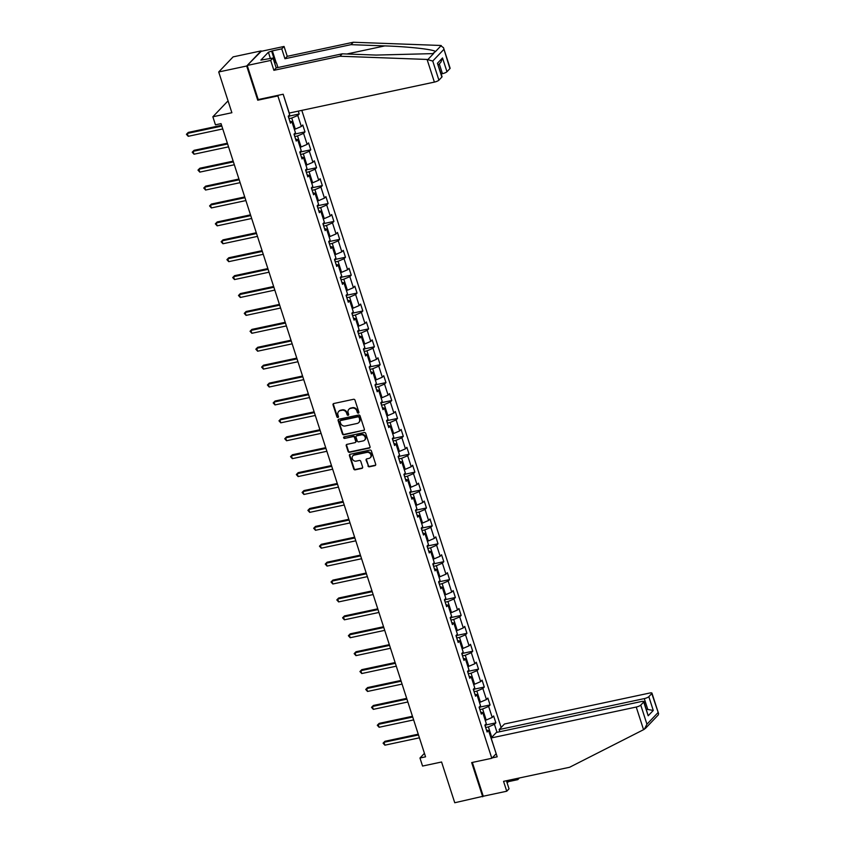 <?xml version="1.0" encoding="UTF-8"?>
<svg xmlns="http://www.w3.org/2000/svg" width="845" height="845" viewBox="0 0 845 845"><rect width="100%" height="100%" fill="white"/><g stroke="black" fill="none" stroke-linecap="round" stroke-linejoin="round"><path stroke-width="1.27" d="M358.354 413.12A0.856 0.76 -136.3 0 0 358.871 412.159L355.006 400.192A1.215 1.088 -136.3 0 0 353.537 399.294L333.775 403.519A1.215 1.088 -136.3 0 0 333.036 404.871L336.901 416.849A0.856 0.76 -136.3 0 0 338.285 417.272A0.856 0.76 -136.3 0 0 338.444 416.522L337.937 414.969A3.898 3.475 -136.3 0 1 340.292 410.617L341.94 410.269A3.898 3.475 -136.3 0 1 346.619 413.12L347.115 414.673A0.856 0.76 -136.3 0 0 348.499 415.096A0.856 0.76 -136.3 0 0 348.658 414.346L348.151 412.793A3.898 3.475 -136.3 0 1 350.506 408.441L352.154 408.082A3.898 3.475 -136.3 0 1 356.833 410.945L357.329 412.487A0.856 0.76 -136.3 0 0 358.354 413.12M349.048 409.16A3.898 3.475 -136.3 0 1 350.897 408.029L352.545 407.681A3.898 3.475 -136.3 0 1 357.224 410.533L357.72 412.085A0.856 0.76 -136.3 0 0 358.871 412.666M333.479 403.625A1.215 1.088 -136.3 0 0 333.426 404.47L337.292 416.437A0.856 0.76 -136.3 0 0 338.444 417.029M338.834 411.335A3.898 3.475 -136.3 0 1 340.683 410.205L342.331 409.857A3.898 3.475 -136.3 0 1 347.01 412.709L347.506 414.261A0.856 0.76 -136.3 0 0 348.658 414.853M367.945 465.901A1.215 1.088 -136.3 0 0 369.413 466.789L374.958 465.606A1.215 1.088 -136.3 0 0 375.698 464.254L371.399 450.955A1.215 1.088 -136.3 0 0 369.941 450.058L350.168 454.272A1.215 1.088 -136.3 0 0 349.429 455.635L353.728 468.933A1.215 1.088 -136.3 0 0 355.185 469.831L361.892 468.394A1.215 1.088 -136.3 0 0 362.621 467.031L360.783 461.349A1.215 1.088 -136.3 0 0 359.326 460.451L355.998 461.159A3.264 2.905 -136.3 0 1 354.055 455.138L367.068 452.36A3.264 2.905 -136.3 0 1 369.011 458.391L366.846 458.846A1.215 1.088 -136.3 0 0 366.107 460.208L368.336 465.489A1.215 1.088 -136.3 0 0 369.804 466.387L375.349 465.204A1.215 1.088 -136.3 0 0 375.645 465.088M261.211 51.323L246.687 66.005L218.707 71.973L231.879 112.723L212.856 116.779L215.443 124.817L221.041 123.623L425.563 756.824L419.965 758.018L422.563 766.056L441.586 762L454.747 802.75L483.245 796.233L472.334 762.433M246.687 66.005L257.736 100.206L277.878 95.918L491.811 758.282L471.668 762.581L482.717 796.782M363.635 430.57A1.215 1.088 -136.3 0 0 364.375 429.207L360.076 415.909A1.215 1.088 -136.3 0 0 358.618 415.022L338.845 419.236A1.215 1.088 -136.3 0 0 338.116 420.599L342.405 433.886A1.215 1.088 -136.3 0 0 343.873 434.784L364.026 430.158A1.215 1.088 -136.3 0 0 364.322 430.052M365.737 433.432L370.036 446.73A1.215 1.088 -136.3 0 1 369.297 448.093L349.524 452.307A1.215 1.088 -136.3 0 1 348.066 451.41L346.228 445.716A1.215 1.088 -136.3 0 1 346.968 444.364L354.984 442.653A1.215 1.088 -136.3 0 0 355.713 441.291L354.499 437.52A1.215 1.088 -136.3 0 0 353.03 436.622L344.686 438.407A0.856 0.76 -136.3 0 1 343.809 437.023A0.856 0.76 -136.3 0 1 344.179 436.823L364.279 432.534A1.215 1.088 -136.3 0 1 365.737 433.432M218.707 71.973L233.104 56.879L261.084 50.911M496.184 753.708L491.811 758.282M501.138 727.482L301.813 110.378M277.878 95.918L278.544 95.21M485.674 725.021L495.857 722.845L493.638 715.958L492.212 717.447L488.653 706.431L490.079 704.941L487.85 698.054L486.435 699.544L482.875 688.517L484.291 687.027L482.072 680.14L480.647 681.63L477.087 670.613L478.513 669.124L476.284 662.237L474.869 663.726L471.309 652.699L472.725 651.22L470.496 644.323L469.081 645.812L465.521 634.796L466.936 633.306L464.718 626.42L463.292 627.909L459.733 616.892L461.159 615.403L458.93 608.516L457.515 609.995L453.955 598.978L455.37 597.489L453.152 590.602L451.726 592.091L448.167 581.075L449.593 579.586L447.364 572.699L445.949 574.188L442.389 563.161L443.805 561.671L441.576 554.785L440.161 556.274L436.601 545.257L438.016 543.768L435.798 536.881L434.372 538.371L430.813 527.343L432.239 525.865L430.01 518.967L428.595 520.457L425.035 509.44L426.45 507.951L424.232 501.064L422.806 502.553L419.247 491.536L420.673 490.047L418.444 483.16L417.029 484.639L413.469 473.622L414.884 472.133L412.656 465.246L411.24 466.736L407.681 455.719L409.096 454.23L406.878 447.343L405.452 448.832L401.893 437.805L403.318 436.316L401.09 429.429L399.674 430.918L396.115 419.902L397.53 418.412L395.312 411.526L393.886 413.015L390.327 401.988L391.753 400.509L389.524 393.612L388.098 395.101L384.538 384.084L385.964 382.595L383.736 375.708L382.32 377.197L378.761 366.181L380.176 364.691L377.958 357.805L376.532 359.294L372.972 348.267L374.398 346.777L372.17 339.891L370.754 341.38L367.195 330.363L368.61 328.874L366.381 321.987L364.966 323.477L361.406 312.449L362.822 310.96L360.604 304.073L359.178 305.563L355.618 294.546L357.044 293.057L354.815 286.17L353.4 287.659L349.841 276.632L351.256 275.153L349.038 268.256L347.612 269.745L344.052 258.728L345.478 257.239L343.25 250.352L341.834 251.842L338.275 240.825L339.69 239.336L337.461 232.449L336.046 233.938L332.486 222.911L333.902 221.422L331.684 214.535L330.258 216.024L326.698 205.008L328.124 203.518L325.895 196.631L324.48 198.121L320.92 187.094L322.336 185.604L320.118 178.717L318.692 180.207L315.132 169.19L316.558 167.701L314.329 160.814L312.914 162.303L309.354 151.276L310.77 149.797L308.541 142.9L307.126 144.389L303.566 133.373L304.982 131.883L302.763 124.997L301.338 126.486L297.778 115.469L299.204 113.98L298.285 111.128M495.857 722.845L494.441 724.334L497.018 732.319M494.959 749.916L488.526 730.534L487.111 732.023L484.882 725.137L486.308 723.647L482.748 712.62L481.323 714.11L479.104 707.223L480.52 705.733L476.96 694.717L475.545 696.206L473.316 689.319L474.732 687.83L471.172 676.813L469.757 678.303L467.528 671.405L468.954 669.927L465.394 658.899L463.968 660.389L461.75 653.502L463.166 652.013L459.606 640.996L458.191 642.485L455.962 635.598L457.388 634.109L453.828 623.082L452.402 624.571L450.184 617.684L451.6 616.195L448.04 605.178L446.625 606.668L444.396 599.781L445.811 598.292L442.252 587.264L440.837 588.754L438.608 581.867L440.034 580.378L436.474 569.361L435.048 570.85L432.83 563.964L434.245 562.474L430.686 551.458L429.271 552.947L427.042 546.05L428.468 544.571L424.908 533.544L423.482 535.033L421.254 528.146L422.68 526.657L419.12 515.64L417.694 517.129L415.476 510.243L416.891 508.753L413.332 497.726L411.916 499.215L409.688 492.329L411.114 490.839L407.554 479.823L406.128 481.312L403.91 474.425L405.325 472.936L401.766 461.919L400.35 463.398L398.122 456.511L399.537 455.022L395.978 444.005L394.562 445.495L392.333 438.608L393.759 437.118L390.2 426.102L388.774 427.591L386.556 420.694L387.971 419.215L384.412 408.188L382.996 409.677L380.768 402.79L382.193 401.301L378.634 390.284L377.208 391.774L374.99 384.887L376.405 383.398L372.846 372.37L371.43 373.86L369.202 366.973L370.617 365.484L367.057 354.467L365.642 355.956L363.413 349.07L364.839 347.58L361.28 336.563L359.854 338.042L357.636 331.155L359.051 329.666L355.491 318.649L354.076 320.139L351.847 313.252L353.273 311.763L349.714 300.746L348.288 302.235L346.07 295.338L347.485 293.859L343.926 282.832L342.51 284.321L340.281 277.435L341.697 275.945L338.137 264.929L336.722 266.418L334.493 259.531L335.919 258.042L332.36 247.015L330.934 248.504L328.716 241.617L330.131 240.128L326.571 229.111L325.156 230.6L322.927 223.714L324.353 222.224L320.794 211.208L319.368 212.686L317.15 205.8L318.565 204.31L315.005 193.294L313.59 194.783L311.361 187.896L312.777 186.407L309.217 175.39L307.802 176.88L305.573 169.982L306.999 168.504L303.439 157.476L302.014 158.966L299.795 152.079L301.211 150.59L297.651 139.573L296.236 141.062L294.007 134.175L295.433 132.686L291.874 121.659L290.448 123.148L288.219 116.261L289.645 114.772L283.466 95.126M479.865 709.599L482.622 709.008L486.181 720.035L485.21 720.246M486.181 720.035L492.212 717.447M482.622 709.008L488.653 706.431M482.748 712.62L480.689 712.145M474.087 691.696L476.844 691.104L480.404 702.121L479.421 702.332M480.404 702.121L486.435 699.544M476.844 691.104L482.875 688.517M476.96 694.717L474.901 694.241M468.299 673.782L471.056 673.201L474.615 684.218L473.633 684.429M474.615 684.218L480.647 681.63M471.056 673.201L477.087 670.613M471.172 676.813L469.123 676.338M462.511 655.878L465.278 655.287L468.838 666.314L467.855 666.515M468.838 666.314L474.869 663.726M465.278 655.287L471.309 652.699M465.394 658.899L463.335 658.424M456.733 637.964L459.49 637.384L463.049 648.4L462.067 648.611M463.049 648.4L469.081 645.812M459.49 637.384L465.521 634.796M459.606 640.996L457.557 640.521M450.945 620.061L453.702 619.469L457.261 630.497L456.279 630.697M457.261 630.497L463.292 627.909M453.702 619.469L459.733 616.892M453.828 623.082L451.769 622.607M445.167 602.158L447.924 601.566L451.483 612.583L450.501 612.794M451.483 612.583L457.515 609.995M447.924 601.566L453.955 598.978M448.04 605.178L445.98 604.703M439.379 584.244L442.136 583.652L445.695 594.679L444.713 594.891M445.695 594.679L451.726 592.091M442.136 583.652L448.167 581.075M442.252 587.264L440.203 586.789M433.591 566.34L436.347 565.749L439.907 576.765L438.935 576.977M439.907 576.765L445.949 574.188M436.347 565.749L442.389 563.161M436.474 569.361L434.414 568.886M427.813 548.426L430.57 547.845L434.129 558.862L433.147 559.073M434.129 558.862L440.161 556.274M430.57 547.845L436.601 545.257M430.686 551.458L428.637 550.982M422.025 530.523L424.781 529.931L428.341 540.958L427.359 541.159M428.341 540.958L434.372 538.371M424.781 529.931L430.813 527.343M424.908 533.544L422.849 533.068M416.236 512.609L419.004 512.028L422.563 523.044L421.581 523.256M422.563 523.044L428.595 520.457M419.004 512.028L425.035 509.44M419.12 515.64L417.06 515.165M410.459 494.705L413.216 494.114L416.775 505.141L415.793 505.342M416.775 505.141L422.806 502.553M413.216 494.114L419.247 491.536M413.332 497.726L411.283 497.251M404.67 476.802L407.427 476.21L410.987 487.227L410.015 487.438M410.987 487.227L417.029 484.639M407.427 476.21L413.469 473.622M407.554 479.823L405.494 479.347M398.893 458.888L401.65 458.307L405.209 469.324L404.227 469.535M405.209 469.324L411.24 466.736M401.65 458.307L407.681 455.719M401.766 461.919L399.717 461.433M393.105 440.984L395.861 440.393L399.421 451.41L398.439 451.621M399.421 451.41L405.452 448.832M395.861 440.393L401.893 437.805M395.978 444.005L393.928 443.53M387.316 423.07L390.084 422.489L393.643 433.506L392.661 433.717M393.643 433.506L399.674 430.918M390.084 422.489L396.115 419.902M390.2 426.102L388.14 425.626M381.539 405.167L384.295 404.575L387.855 415.603L386.873 415.803M387.855 415.603L393.886 413.015M384.295 404.575L390.327 401.988M384.412 408.188L382.362 407.712M375.75 387.253L378.507 386.672L382.067 397.689L381.095 397.9M382.067 397.689L388.098 395.101M378.507 386.672L384.538 384.084M378.634 390.284L376.574 389.809M369.973 369.349L372.729 368.758L376.289 379.785L375.307 379.996M376.289 379.785L382.32 377.197M372.729 368.758L378.761 366.181M372.846 372.37L370.797 371.895M364.184 351.446L366.941 350.855L370.501 361.871L369.518 362.082M370.501 361.871L376.532 359.294M366.941 350.855L372.972 348.267M367.057 354.467L365.008 353.992M358.396 333.532L361.164 332.951L364.723 343.968L363.741 344.179M364.723 343.968L370.754 341.38M361.164 332.951L367.195 330.363M361.28 336.563L359.22 336.078M352.618 315.629L355.375 315.037L358.935 326.054L357.953 326.265M358.935 326.054L364.966 323.477M355.375 315.037L361.406 312.449M355.491 318.649L353.442 318.174M346.83 297.715L349.587 297.134L353.147 308.15L352.175 308.362M353.147 308.15L359.178 305.563M349.587 297.134L355.618 294.546M349.714 300.746L347.654 300.271M341.053 279.811L343.809 279.22L347.369 290.247L346.387 290.448M347.369 290.247L353.4 287.659M343.809 279.22L349.841 276.632M343.926 282.832L341.876 282.357M335.264 261.897L338.021 261.316L341.581 272.333L340.598 272.544M341.581 272.333L347.612 269.745M338.021 261.316L344.052 258.728M338.137 264.929L336.088 264.453M329.476 243.994L332.243 243.402L335.803 254.429L334.821 254.641M335.803 254.429L341.834 251.842M332.243 243.402L338.275 240.825M332.36 247.015L330.3 246.539M323.698 226.09L326.455 225.499L330.015 236.515L329.032 236.727M330.015 236.515L336.046 233.938M326.455 225.499L332.486 222.911M326.571 229.111L324.522 228.636M317.91 208.176L320.667 207.595L324.226 218.612L323.244 218.823M324.226 218.612L330.258 216.024M320.667 207.595L326.698 205.008M320.794 211.208L318.734 210.722M312.132 190.273L314.889 189.681L318.449 200.698L317.466 200.909M318.449 200.698L324.48 198.121M314.889 189.681L320.92 187.094M315.005 193.294L312.946 192.818M306.344 172.359L309.101 171.778L312.661 182.795L311.678 183.006M312.661 182.795L318.692 180.207M309.101 171.778L315.132 169.19M309.217 175.39L307.168 174.915M300.556 154.455L303.313 153.864L306.872 164.891L305.901 165.092M306.872 164.891L312.914 162.303M303.313 153.864L309.354 151.276M303.439 157.476L301.38 157.001M294.778 136.552L297.535 135.96L301.095 146.977L300.112 147.188M301.095 146.977L307.126 144.389M297.535 135.96L303.566 133.373M297.651 139.573L295.602 139.098M288.99 118.638L291.747 118.046L295.306 129.074L294.324 129.285M295.306 129.074L301.338 126.486M291.747 118.046L297.778 115.469M291.874 121.659L289.814 121.184M228.245 101.474L227.242 101.685L212.856 116.779M424.433 753.339L419.965 758.018M491.769 737.305L488.41 726.922L485.653 727.513M488.41 726.922L494.441 724.334M488.526 730.534L486.477 730.059M289.022 116.145L299.204 113.98M294.799 134.059L304.982 131.883M300.588 151.963L310.77 149.797M306.376 169.877L316.558 167.701M312.154 187.78L322.336 185.604M317.942 205.684L328.124 203.518M323.719 223.598L333.902 221.422M329.508 241.501L339.69 239.336M335.296 259.415L345.478 257.239M341.074 277.318L351.256 275.153M346.862 295.232L357.044 293.057M352.64 313.136L362.822 310.96M358.428 331.039L368.61 328.874M364.216 348.953L374.398 346.777M369.994 366.857L380.176 364.691M375.782 384.771L385.964 382.595M381.56 402.674L391.753 400.509M387.348 420.588L397.53 418.412M393.136 438.492L403.318 436.316M398.914 456.395L409.096 454.23M404.702 474.309L414.884 472.133M410.49 492.212L420.673 490.047M416.268 510.126L426.45 507.951M422.056 528.03L432.239 525.865M427.834 545.944L438.016 543.768M433.622 563.847L443.805 561.671M439.411 581.751L449.593 579.586M445.188 599.665L455.37 597.489M450.976 617.568L461.159 615.403M456.754 635.482L466.936 633.306M462.542 653.386L472.725 651.22M468.331 671.3L478.513 669.124M474.108 689.203L484.291 687.027M479.897 707.107L490.079 704.941M257.736 100.206L258.412 99.509M338.549 419.342A1.215 1.088 -136.3 0 0 338.496 420.187L342.795 433.485A1.215 1.088 -136.3 0 0 344.264 434.372L364.026 430.158M358.945 417.472A0.856 0.76 -136.3 0 0 357.921 416.849L340.567 420.556A0.856 0.76 -136.3 0 0 340.049 421.507L340.577 423.144A3.898 3.475 -136.3 0 0 345.256 425.996L357.118 423.461A3.898 3.475 -136.3 0 0 359.474 419.109L359.336 417.071A0.856 0.76 -136.3 0 0 358.312 416.448L357.921 416.849M340.44 420.588A0.856 0.76 -136.3 0 1 340.957 420.145L358.312 416.448M358.967 422.342A3.898 3.475 -136.3 0 0 359.864 418.708L359.474 419.109M359.336 417.071L359.864 418.708M346.672 444.47A1.215 1.088 -136.3 0 0 346.619 445.315L348.457 451.008A1.215 1.088 -136.3 0 0 349.914 451.895L369.687 447.681A1.215 1.088 -136.3 0 0 369.983 447.565M355.661 442.136A1.215 1.088 -136.3 0 0 356.104 440.879L354.889 437.108A1.215 1.088 -136.3 0 0 353.421 436.21L344.686 438.407M344.052 436.865A0.856 0.76 -136.3 0 0 345.077 437.995M363.297 440.879A3.264 2.905 -136.3 0 0 361.354 434.848L356.77 435.83A1.215 1.088 -136.3 0 0 356.03 437.182L357.255 440.963A1.215 1.088 -136.3 0 0 358.713 441.85L363.297 440.879M364.871 439.896A3.264 2.905 -136.3 0 0 361.745 434.436L361.354 434.848M356.474 435.935A1.215 1.088 -136.3 0 1 357.16 435.418L361.745 434.436M366.55 458.962A1.215 1.088 -136.3 0 0 366.498 459.807L368.336 465.489M370.585 457.409A3.264 2.905 -136.3 0 0 367.459 451.948L367.068 452.36M352.872 455.708A3.264 2.905 -136.3 0 1 354.446 454.726L367.459 451.948M349.872 454.388A1.215 1.088 -136.3 0 0 349.819 455.233L354.118 468.521A1.215 1.088 -136.3 0 0 355.576 469.419L362.273 467.993A1.215 1.088 -136.3 0 0 362.568 467.876M289.212 115.226L288.832 117.054A3.285 0.771 162.1 0 1 288.557 117.286M221.591 125.313L188.277 132.411L187.305 133.436L188.234 136.309L222.763 128.936M221.834 126.074L187.305 133.436L186.418 134.302L188.277 132.411M188.234 136.309L186.418 134.302M276.357 67.875A8.07 3.126 78 0 0 275.956 67.177M274.308 62.076L276.484 62.995L277.952 67.537M427.074 59.446L432.746 61.051L438.914 80.169A3.729 0.877 162.1 0 1 434.393 82.102L427.074 59.446L339.922 56.235L273.896 70.315L270.706 60.439L247.215 65.456L258.221 99.552L283.181 94.228L289.254 113.05L434.393 82.102M270.432 58.58L268.383 52.232L260.873 60.101L273.009 58.041L276.199 67.906L342.214 53.826L376.078 55.073L432.703 53.626L435.46 51.598C434.193 49.496 409.001 46.665 384.824 45.905L350.971 44.658L284.945 58.738L281.755 48.862L272.354 50.869L276.241 62.9M342.214 53.826L339.922 56.235M273.009 58.041L270.706 60.439M276.199 67.906L273.896 70.315M449.92 68.625L443.498 47.711L450.11 68.191A3.729 0.877 162.1 0 1 449.92 68.625L446.973 71.719A3.729 0.877 162.1 0 1 442.442 73.663L439.294 63.914M441.185 73.927L442.442 73.663M268.383 52.232L272.354 50.869M443.498 47.711L440.414 45.461L353.263 42.25L287.247 56.33L284.057 46.454L281.755 48.862M284.057 46.454L260.556 51.471L247.215 65.456M287.247 56.33L284.945 58.738M353.263 42.25L350.971 44.658M441.872 77.064L437.425 63.29L442.062 76.641A3.729 0.877 162.1 0 1 441.872 77.064L438.914 80.169M275.28 62.488L271.741 51.513M438.291 64.97L440.858 62.276L442.516 57.946L446.973 71.719M507.993 780.41L508.394 781.646L517.795 779.639L517.393 778.403M517.795 779.639L519.39 777.981M491.103 737.991L636.243 707.043A3.729 0.877 -17.9 0 0 640.763 705.11L643.721 702.005A3.729 0.877 -17.9 0 0 643.911 701.582A3.729 0.877 -17.9 0 0 641.535 701.498L496.395 732.446L491.103 737.991L497.187 756.824L492.191 757.88M506.989 782.47L507.771 782.301L507.211 780.569M640.763 705.11L646.943 724.218L644.334 729.298L569.583 767.271L503.557 781.35L506.746 791.226L509.039 788.818L506.43 780.738M506.746 791.226L483.245 796.233M508.394 781.646L507.771 782.301M648.823 696.671L651.78 693.565A3.729 0.877 -17.9 0 0 651.96 693.143A3.729 0.877 -17.9 0 0 649.583 693.058L504.454 724.007L499.163 729.552L644.291 698.604A3.729 0.877 -17.9 0 0 648.823 696.671L653.269 710.444L646.372 709.208M499.86 731.707L499.163 729.552M643.911 701.582L648.168 715.778L643.721 702.005M645.284 728.548L658.287 714.923L658.582 713.624L651.78 693.565M294.989 133.14L294.63 134.915A3.285 0.771 162.1 0 1 294.335 135.189M227.368 143.217L194.065 150.325L193.093 151.339L194.012 154.212L228.541 146.85M227.622 143.977L193.093 151.339L192.206 152.206L194.065 150.325M194.012 154.212L192.206 152.206M300.778 151.044L300.397 152.871A3.285 0.771 162.1 0 1 300.123 153.103M233.157 161.131L199.842 168.229L198.871 169.254L199.8 172.116L234.329 164.754M233.4 161.891L198.871 169.254L197.983 170.12L199.842 168.229M199.8 172.116L197.983 170.12M306.566 168.958L306.186 170.774A3.285 0.771 162.1 0 1 305.911 171.007M238.945 179.034L205.631 186.143L204.659 187.157L205.588 190.03L240.117 182.668M239.188 179.795L204.659 187.157L203.772 188.023L205.631 186.143M205.588 190.03L203.772 188.023M312.344 186.861L311.963 188.688A3.285 0.771 162.1 0 1 311.689 188.921M244.723 196.948L211.419 204.046L210.437 205.071L211.366 207.933L245.895 200.571M244.965 197.709L210.437 205.071L209.56 205.927L211.419 204.046M211.366 207.933L209.56 205.927M318.132 204.775L317.752 206.592A3.285 0.771 162.1 0 1 317.477 206.824M250.511 214.852L217.197 221.95L216.225 222.974L217.154 225.847L251.683 218.485M250.754 215.612L216.225 222.974L215.338 223.84L217.197 221.95M217.154 225.847L215.338 223.84M323.91 222.679L323.54 224.495A3.285 0.771 162.1 0 1 323.255 224.728M256.288 232.755L222.985 239.864L222.013 240.878L222.932 243.751L257.461 236.389M256.542 233.516L222.013 240.878L221.126 241.744L222.985 239.864M222.932 243.751L221.126 241.744M329.698 240.582L329.318 242.409A3.285 0.771 162.1 0 1 329.043 242.642M262.077 250.669L228.763 257.767L227.791 258.792L228.72 261.665L263.249 254.292M262.32 251.43L227.791 258.792L226.904 259.658L228.763 257.767M228.72 261.665L226.904 259.658M335.486 258.496L335.106 260.313A3.285 0.771 162.1 0 1 334.831 260.545M267.865 268.573L234.551 275.681L233.579 276.695L234.509 279.568L269.037 272.206M268.108 269.333L233.579 276.695L232.692 277.561L234.551 275.681M234.509 279.568L232.692 277.561M341.264 276.399L340.884 278.227A3.285 0.771 162.1 0 1 340.609 278.459M273.643 286.487L240.339 293.585L239.357 294.609L240.286 297.472L274.815 290.11M273.886 287.247L239.357 294.609L238.48 295.475L240.339 293.585M240.286 297.472L238.48 295.475M347.052 294.313L346.672 296.13A3.285 0.771 162.1 0 1 346.397 296.363M279.431 304.39L246.117 311.499L245.145 312.513L246.075 315.386L280.603 308.024M279.674 305.151L245.145 312.513L244.258 313.379L246.117 311.499M246.075 315.386L244.258 313.379M352.83 312.217L352.46 314.044A3.285 0.771 162.1 0 1 352.175 314.266M285.209 322.304L251.905 329.402L250.933 330.427L251.852 333.289L286.381 325.927M285.462 323.054L250.933 330.427L250.046 331.282L251.905 329.402M251.852 333.289L250.046 331.282M358.618 330.131L358.238 331.948A3.285 0.771 162.1 0 1 357.963 332.18M290.997 340.208L257.683 347.306L256.711 348.33L257.64 351.203L292.169 343.841M291.24 340.968L256.711 348.33L255.834 349.196L257.683 347.306M257.64 351.203L255.834 349.196M364.406 348.034L364.037 349.809A3.285 0.771 162.1 0 1 363.751 350.083M296.785 358.111L263.471 365.22L262.499 366.234L263.429 369.107L297.958 361.745M297.028 358.871L262.499 366.234L261.612 367.1L263.471 365.22M263.429 369.107L261.612 367.1M370.184 365.938L369.804 367.765A3.285 0.771 162.1 0 1 369.529 367.997M302.563 376.025L269.259 383.123L268.287 384.148L269.206 387.021L303.735 379.648M302.806 376.786L268.287 384.148L267.4 385.014L269.259 383.123M269.206 387.021L267.4 385.014M375.972 383.852L375.592 385.669A3.285 0.771 162.1 0 1 375.317 385.901M308.351 393.928L275.037 401.037L274.065 402.051L274.995 404.924L309.524 397.562M308.594 394.689L274.065 402.051L273.178 402.917L275.037 401.037M274.995 404.924L273.178 402.917M381.75 401.755L381.38 403.583A3.285 0.771 162.1 0 1 381.095 403.815M314.129 411.842L280.825 418.94L279.853 419.965L280.772 422.827L315.301 415.465M314.382 412.603L279.853 419.965L278.966 420.831L280.825 418.94M280.772 422.827L278.966 420.831M387.538 419.669L387.158 421.486A3.285 0.771 162.1 0 1 386.883 421.718M319.917 429.746L286.603 436.854L285.631 437.868L286.561 440.741L321.089 433.379M320.16 430.506L285.631 437.868L284.754 438.735L286.603 436.854M286.561 440.741L284.754 438.735M393.326 437.573L392.946 439.4A3.285 0.771 162.1 0 1 392.671 439.622M325.705 447.66L292.391 454.758L291.419 455.782L292.349 458.645L326.878 451.283M325.948 448.41L291.419 455.782L290.532 456.638L292.391 454.758M292.349 458.645L290.532 456.638M399.104 455.487L398.724 457.303A3.285 0.771 162.1 0 1 398.449 457.536M331.483 465.563L298.179 472.661L297.208 473.686L298.127 476.559L332.655 469.197M331.726 466.324L297.208 473.686L296.32 474.552L298.179 472.661M298.127 476.559L296.32 474.552M404.892 473.39L404.512 475.207A3.285 0.771 162.1 0 1 404.237 475.439M337.271 483.467L303.957 490.575L302.985 491.589L303.915 494.462L338.444 487.1M337.514 484.227L302.985 491.589L302.098 492.455L303.957 490.575M303.915 494.462L302.098 492.455M410.681 491.294L410.3 493.121A3.285 0.771 162.1 0 1 410.015 493.353M343.049 501.381L309.745 508.479L308.774 509.503L309.703 512.376L344.221 505.004M343.302 502.141L308.774 509.503L307.886 510.369L309.745 508.479M309.703 512.376L307.886 510.369M416.458 509.208L416.078 511.024A3.285 0.771 162.1 0 1 415.803 511.257M348.837 519.284L315.523 526.393L314.551 527.407L315.481 530.28L350.01 522.918M349.08 520.045L314.551 527.407L313.675 528.273L315.523 526.393M315.481 530.28L313.675 528.273M422.246 527.111L421.866 528.938A3.285 0.771 162.1 0 1 421.592 529.171M354.625 537.198L321.311 544.296L320.339 545.321L321.269 548.183L355.798 540.821M354.868 537.959L320.339 545.321L319.452 546.187L321.311 544.296M321.269 548.183L319.452 546.187M428.024 545.025L427.654 546.842A3.285 0.771 162.1 0 1 427.369 547.074M360.403 555.102L327.099 562.21L326.128 563.224L327.047 566.097L361.575 558.735M360.657 555.862L326.128 563.224L325.24 564.09L327.099 562.21M327.047 566.097L325.24 564.09M433.812 562.928L433.432 564.756A3.285 0.771 162.1 0 1 433.158 564.978M366.191 573.016L332.877 580.114L331.905 581.138L332.835 584.001L367.364 576.639M366.434 573.766L331.905 581.138L331.018 581.994L332.877 580.114M332.835 584.001L331.018 581.994M439.601 580.842L439.22 582.659A3.285 0.771 162.1 0 1 438.935 582.892M371.98 590.919L338.665 598.017L337.694 599.042L338.623 601.915L373.152 594.553M372.222 591.68L337.694 599.042L336.806 599.908L338.665 598.017M338.623 601.915L336.806 599.908M445.378 598.746L444.998 600.563A3.285 0.771 162.1 0 1 444.724 600.795M377.757 608.822L344.454 615.931L343.471 616.945L344.401 619.818L378.93 612.456M378 609.583L343.471 616.945L342.595 617.811L344.454 615.931M344.401 619.818L342.595 617.811M451.167 616.649L450.786 618.477A3.285 0.771 162.1 0 1 450.512 618.709M383.545 626.736L350.231 633.834L349.26 634.859L350.189 637.721L384.718 630.359M383.788 627.497L349.26 634.859L348.372 635.725L350.231 633.834M350.189 637.721L348.372 635.725M456.944 634.563L456.575 636.38A3.285 0.771 162.1 0 1 456.289 636.612M389.323 644.64L356.02 651.748L355.048 652.762L355.967 655.635L390.496 648.273M389.577 645.4L355.048 652.762L354.161 653.629L356.02 651.748M355.967 655.635L354.161 653.629M462.733 652.467L462.352 654.294A3.285 0.771 162.1 0 1 462.078 654.526M395.111 662.554L361.797 669.652L360.826 670.677L361.755 673.539L396.284 666.177M395.354 663.314L360.826 670.677L359.938 671.543L361.797 669.652M361.755 673.539L359.938 671.543M468.521 670.381L468.141 672.197A3.285 0.771 162.1 0 1 467.866 672.43M400.9 680.457L367.586 687.566L366.614 688.58L367.543 691.453L402.072 684.091M401.143 681.218L366.614 688.58L365.727 689.446L367.586 687.566M367.543 691.453L365.727 689.446M474.298 688.284L473.918 690.111A3.285 0.771 162.1 0 1 473.644 690.333M406.677 698.371L373.374 705.469L372.391 706.494L373.321 709.356L407.85 701.994M406.92 699.121L372.391 706.494L371.515 707.349L373.374 705.469M373.321 709.356L371.515 707.349M480.087 706.198L479.707 708.015A3.285 0.771 162.1 0 1 479.432 708.247M412.466 716.275L379.151 723.373L378.18 724.397L379.109 727.27L413.638 719.908M412.709 717.035L378.18 724.397L377.292 725.263L379.151 723.373M379.109 727.27L377.292 725.263M485.864 724.102L485.495 725.918A3.285 0.771 162.1 0 1 485.21 726.151M418.243 734.178L384.94 741.287L383.968 742.301L384.887 745.174L419.416 737.812M418.497 734.939L383.968 742.301L383.081 743.167L384.94 741.287M384.887 745.174L383.081 743.167M288.842 117.001L288.504 115.966M427.971 59.435L433.77 53.372M435.46 51.598L441.248 45.524M443.752 49.517L432.746 61.051M437.425 63.29L442.516 57.946M346.851 53.995L384.824 45.905M646.943 724.218L657.949 712.684M653.269 710.444L648.168 715.778M643.563 729.71L636.243 707.043M646.626 709.99L647.629 708.934L644.291 698.604M294.63 134.915L294.292 133.88M300.408 152.818L300.07 151.783M306.196 170.732L305.858 169.687M311.974 188.636L311.647 187.601M317.762 206.539L317.424 205.504M323.55 224.453L323.212 223.418M329.328 242.357L329.001 241.321M335.116 260.271L334.778 259.235M340.894 278.174L340.567 277.139M346.682 296.088L346.344 295.042M352.471 313.991L352.133 312.956M358.248 331.895L357.921 330.86M364.037 349.809L363.699 348.774M369.814 367.712L369.487 366.677M375.603 385.626L375.264 384.591M381.391 403.53L381.053 402.495M387.168 421.444L386.841 420.398M392.957 439.347L392.619 438.312M398.745 457.251L398.407 456.215M404.523 475.165L404.185 474.129M410.311 493.068L409.973 492.033M416.089 510.982L415.761 509.947M421.877 528.885L421.539 527.85M427.665 546.789L427.327 545.754M433.443 564.703L433.105 563.668M439.231 582.606L438.893 581.571M445.009 600.52L444.681 599.485M450.797 618.424L450.459 617.389M456.585 636.338L456.247 635.303M462.363 654.241L462.035 653.206M468.151 672.145L467.813 671.11M473.929 690.059L473.601 689.024M479.717 707.962L479.379 706.927M485.505 725.876L485.167 724.841M651.96 693.143L658.582 713.624"/></g></svg>
